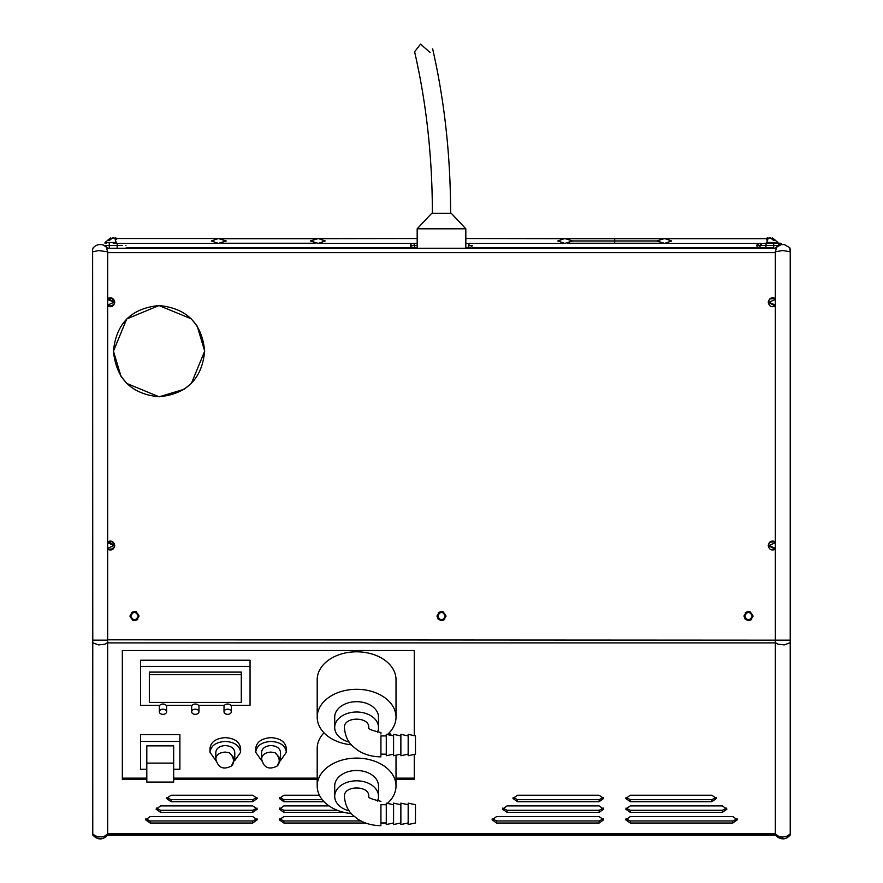 <?xml version="1.0" encoding="UTF-8"?>
<svg xmlns="http://www.w3.org/2000/svg" width="883" height="883" viewBox="0 0 883 883"><rect width="100%" height="100%" fill="white"/><g stroke="black" fill="none" stroke-linecap="round" stroke-linejoin="round"><path stroke-width="1.32" d="M241.291 702.415L149.337 702.415L149.337 674.678L241.291 674.678L241.291 702.415M149.337 674.678L149.337 672.106L241.291 672.106L241.291 674.678M414.635 51.755L417.913 47.516L414.613 51.799C426.379 102.991 432.306 156.821 432.383 213.267M428.884 51.424L430.12 52.505C433.421 47.903 433.421 47.903 430.12 52.505L420.529 44.15L417.913 47.516M195.32 709.192A3.653 2.583 0 0 1 198.962 711.775A3.653 2.583 0 0 1 195.32 714.347A3.653 2.583 0 0 1 191.666 711.775A3.653 2.583 0 0 1 195.32 709.192M198.962 711.775L198.962 706.61A3.653 2.583 180 0 0 195.32 704.027A3.653 2.583 180 0 0 191.666 706.61L191.666 711.775M391.434 735.451A39.404 27.87 180 0 0 389.204 732.824M351.291 813.585A39.404 27.87 0 0 1 317.196 785.98A39.404 27.87 0 0 1 356.6 758.111A39.404 27.87 0 0 1 396.014 785.98A39.404 27.87 0 0 1 387.383 803.375M349.116 810.848A21.898 15.486 0 0 1 334.701 796.3L334.701 785.98A21.898 15.486 0 0 1 356.6 770.495A21.898 15.486 0 0 1 378.498 785.98L378.498 796.3A21.898 15.486 0 0 1 377.438 801.058M334.701 796.3A21.898 15.486 0 0 1 356.6 780.815A21.898 15.486 0 0 1 378.498 796.3M380.926 824.214L380.926 804.899M386.279 804.722L380.926 804.722M386.279 822.967L380.926 822.967M393.575 804.722L386.279 803.144L386.279 824.545L393.575 822.967M400.871 804.722L393.575 803.144L393.575 824.545L400.871 822.967M408.178 804.722L400.871 803.144L400.871 824.545L408.167 822.967M415.474 822.967L415.474 804.722L408.178 803.144L408.167 824.545L415.474 822.967M323.995 732.824A39.404 27.87 180 0 0 317.196 748.475L317.196 785.98M380.926 825.66C372.35 825.627 364.657 823.464 357.836 819.159L352.582 814.954C351.368 813.773 345.209 808.364 344.436 796.3C343.686 785.208 369.502 785.186 368.763 796.3C367.427 797.515 371.478 799.192 380.926 801.334M396.014 717.173L396.014 679.667A39.404 27.87 180 0 0 356.6 651.809A39.404 27.87 180 0 0 317.196 679.667L317.196 717.173A39.404 27.87 0 0 1 356.6 689.303A39.404 27.87 0 0 1 396.014 717.173A39.404 27.87 0 0 1 387.383 734.568M349.116 742.04A21.898 15.486 0 0 1 334.701 727.493L334.701 717.173A21.898 15.486 0 0 1 356.6 701.687A21.898 15.486 0 0 1 378.498 717.173L378.498 727.493A21.898 15.486 0 0 1 377.438 732.25M334.701 727.493A21.898 15.486 0 0 1 356.6 712.007A21.898 15.486 0 0 1 378.498 727.493M380.926 755.406L380.926 736.091M386.279 735.914L380.926 735.914M386.279 754.159L380.926 754.159M393.575 735.914L386.279 734.336L386.279 755.738L393.575 754.159M400.871 735.914L393.575 734.336L393.575 755.738L400.871 754.159M408.178 735.914L400.871 734.336L400.871 755.738L408.167 754.159M415.474 754.159L415.474 735.914L408.178 734.336L408.167 755.738L415.474 754.159M351.291 744.788A39.404 27.87 0 0 1 317.196 717.173M380.926 756.852C372.35 756.819 364.657 754.656 357.836 750.351L352.582 746.146C351.368 744.965 345.209 739.557 344.436 727.493C343.686 716.411 369.502 716.378 368.763 727.493C367.427 728.707 371.478 730.396 380.926 732.526L380.926 733.983M231.313 711.775L231.313 706.61A3.653 2.583 180 0 0 227.659 704.027A3.653 2.583 180 0 0 224.017 706.61L224.017 711.775A3.653 2.583 0 0 1 227.659 709.192A3.653 2.583 0 0 1 231.313 711.775A3.653 2.583 0 0 1 227.659 714.347A3.653 2.583 0 0 1 224.017 711.775M162.969 709.192A3.653 2.583 0 0 1 166.611 711.775A3.653 2.583 0 0 1 162.969 714.347A3.653 2.583 0 0 1 159.315 711.775A3.653 2.583 0 0 1 162.969 709.192M166.611 711.775L166.611 706.61A3.653 2.583 180 0 0 162.969 704.027A3.653 2.583 180 0 0 159.315 706.61L159.315 711.775M229.381 752.746L234.779 758.795L231.39 766.069C223.145 770.142 217.946 767.724 215.805 758.795C216.368 754.722 219.536 752.482 225.297 752.084L229.381 752.746A9.492 7.185 -130 0 1 231.953 755.815A9.492 7.185 50 0 1 231.39 766.069M275.11 752.746L280.518 758.795L277.119 766.069C268.873 770.142 263.686 767.724 261.545 758.795C262.108 754.722 265.264 752.482 271.026 752.084L275.11 752.746A9.492 7.185 -130 0 1 277.692 755.815A9.492 7.185 50 0 1 277.119 766.069M557.813 240.96L564.734 238.531L572.625 240.96L564.723 243.399L557.813 240.96M242.637 238.686L218.322 238.531L226.214 240.96L218.322 243.399L211.412 240.96L218.322 238.531L117.693 238.531A2.428 2.428 0 0 0 117.163 238.587L115.386 240.209M117.163 238.587L115.066 237.648L116.81 238.697M113.212 243.244C102.594 243.244 102.594 243.244 113.212 243.244L117.031 243.244L115.408 240.96L115.805 239.536L112.914 237.648L109.658 240.209L107.66 240.209L110.761 237.88L105 242.505L105 243.244L106.148 243.244M465.827 228.796L451.235 213.267L431.765 213.267L417.173 228.796L465.827 228.796L465.827 248.266M116.854 243.244L117.163 243.344A2.428 2.428 0 0 0 117.88 243.388M215.805 758.795L215.805 752.261C216.401 748.21 219.569 745.969 225.297 745.55C231.026 745.98 234.183 748.21 234.779 752.261L234.779 758.795M261.545 758.795L261.545 752.261C262.141 748.21 265.297 745.969 271.026 745.55C276.754 745.98 279.922 748.21 280.518 752.261L280.518 758.795M216.037 760.903L209.966 752.261C210.871 745.682 215.982 742.062 225.297 741.422C234.602 742.062 239.712 745.682 240.618 752.261L234.547 760.903M240.618 752.261L240.618 748.475C239.712 741.897 234.602 738.276 225.297 737.636C215.982 738.276 210.871 741.897 209.966 748.475L209.966 752.261M261.776 760.903L255.706 752.261C256.611 745.682 261.721 742.062 271.026 741.422C280.33 742.062 285.441 745.682 286.357 752.261L280.275 760.903M286.357 752.261L286.357 748.475C285.441 741.897 280.33 738.276 271.026 737.636C261.721 738.276 256.611 741.897 255.706 748.475L255.706 752.261M93.212 247.704L95.64 245.662L93.212 247.704L92.627 249.425L93.212 247.704L92.627 249.425L92.77 640.153L107.671 640.153L107.671 833.74L775.329 833.74L778.199 836.08L782.78 837.073L787.36 836.08L790.23 833.982L790.296 834.667L790.384 249.779L789.788 247.704L790.23 251.798L782.78 250.507L775.329 251.798L775.329 306.092C771.477 307.593 769.115 306.313 768.254 302.262L769.535 299.094M113.344 548.829L107.671 549.358L107.671 639.8L790.23 640.153L790.23 642.647L784.369 644.899L778.199 644.237L775.329 642.647L775.329 833.74M130.706 616.08C133.234 611.179 135.761 611.179 138.289 616.08C135.761 620.97 133.234 620.97 130.706 616.08L130.971 617.471M131.159 617.89L131.821 618.762M133.499 619.745L134.503 619.877M136.302 619.413L137.185 618.762M744.711 616.08C747.239 611.179 749.766 611.179 752.294 616.08C749.766 620.97 747.239 620.97 744.711 616.08L744.976 617.471M745.164 617.89L745.815 618.762M747.504 619.745L748.497 619.877M750.307 619.413L751.179 618.762M437.703 616.08C440.231 611.179 442.769 611.179 445.297 616.08C442.769 620.97 440.231 620.97 437.703 616.08L437.968 617.471M438.167 617.89L438.818 618.762M440.507 619.745L441.5 619.877M443.31 619.413L444.182 618.762M775.329 305.121L769.038 302.262L775.329 299.414M775.329 548.387L769.038 545.528L775.329 542.681M109.172 549.193L110.176 549.325M111.975 548.873L112.858 548.211M108.366 542.195L107.671 542.681L113.962 545.528L107.671 548.387M109.172 305.926L110.176 306.059M111.975 305.606L112.858 304.955M108.366 298.929L107.671 299.414L113.962 302.262L107.671 305.121M777.581 243.244L778 242.505L766.985 242.505L765.969 243.244L769.788 243.244C780.406 243.244 780.406 243.244 769.788 243.244L769.203 243.244M743.928 616.08C746.974 610.175 750.02 610.175 753.078 616.08C750.02 621.974 746.974 621.974 743.928 616.08L745.263 619.314M747.294 620.495L748.497 620.65M750.682 620.098L751.731 619.314M436.93 616.08C439.977 610.175 443.023 610.175 446.07 616.08C443.023 621.974 439.977 621.974 436.93 616.08L438.266 619.314M440.297 620.495L441.5 620.65M443.674 620.098L444.734 619.314M129.922 616.08C132.98 610.175 136.026 610.175 139.072 616.08C136.026 621.974 132.98 621.974 129.922 616.08L132.814 620.33M133.3 620.495L134.503 620.65M136.677 620.098L137.737 619.314M120.949 376.202L113.454 351.158L126.699 319.017M126.81 318.906L158.995 305.551L191.214 318.796M191.324 318.906L197.03 325.882M197.196 326.114L204.679 351.158L191.434 383.299M113.454 351.158C116.159 323.454 131.368 308.255 159.072 305.551C186.777 308.255 201.975 323.454 204.679 351.158C201.975 378.862 186.777 394.072 159.072 396.776C131.368 394.072 116.159 378.862 113.454 351.158M325.187 240.96L318.266 243.399L310.375 240.96L318.277 238.531L325.187 240.96M116.015 242.505L105 242.505M775.329 639.8L775.329 306.092L768.254 302.262C769.115 298.222 771.477 296.942 775.329 298.443L769.656 298.973M765.815 243.244L777.316 243.244M671.588 240.96L664.678 243.399L656.786 240.96L664.689 238.531L671.588 240.96M766.146 243.244L765.837 248.266M766.985 242.505L767.195 239.536L770.086 237.648L773.342 240.209L775.34 240.209L772.548 237.991L778 242.505M769.656 542.239L775.329 541.709C771.477 540.208 769.115 541.489 768.254 545.528L775.329 549.358C771.477 550.86 769.115 549.579 768.254 545.528L769.535 542.361M113.344 305.562L107.671 306.092L107.671 541.709L114.746 545.528L113.465 548.707M114.746 545.528C113.885 549.579 111.523 550.86 107.671 549.358L107.671 541.709C111.523 540.208 113.885 541.489 114.746 545.528M95.64 245.662L98.631 244.569L101.81 244.569L104.801 245.662L107.671 248.266L106.6 248.266L107.671 248.266L106.6 248.266L107.671 251.798L107.671 298.443L114.746 302.262L113.465 305.441M114.746 302.262C113.885 306.313 111.523 307.593 107.671 306.092L107.671 298.443C111.523 296.942 113.885 298.222 114.746 302.262M417.173 248.266L417.173 228.796M775.329 251.798L776.4 248.266L775.329 248.266L775.771 247.704L781.19 244.569L784.369 244.569L789.788 247.704L784.369 244.569L781.19 244.569M103.587 245.066L107.671 248.266L775.329 248.266L776.058 247.372M773.74 245.529L778.442 245.529L776.223 247.196L778.927 245.529L760.649 245.529C755.804 245.529 755.804 245.529 760.649 245.529L765.837 245.529M779.523 245.032L778.916 245.286M778.199 245.662L775.406 248.266M98.631 244.569L101.81 244.569L104.801 245.662M101.81 244.569L100.563 244.436M104.635 245.562L106.203 246.655M106.291 246.732L104.558 245.529L109.26 245.529M757.062 245.529C756.841 248.465 756.841 248.465 757.062 245.529C756.841 248.465 756.841 248.465 757.062 245.529C756.841 242.582 756.841 242.582 757.062 245.529L760.649 245.529M191.324 383.41L184.348 389.127M184.106 389.282L159.26 396.776M159.061 396.776L126.931 383.52M126.81 383.41L121.103 376.434M92.77 251.798L98.631 250.562L107.671 251.798M92.627 249.425L92.77 835.02C97.726 840.219 102.693 840.219 107.671 835.02L104.801 837.625L101.81 838.707L95.64 837.625L92.77 835.02M117.163 245.529L122.351 245.529C127.196 245.529 127.196 245.529 122.351 245.529L104.558 245.529M279.558 818.773L283.862 820.947L360.915 820.947M279.558 797.437L283.862 799.623L322.24 799.623M156.313 808.1L160.629 810.285L252.726 810.285L257.03 808.1M166.766 797.437L171.07 799.623L252.726 799.623L257.03 797.437M145.872 818.773L150.176 820.947L252.726 820.947L257.03 818.773M279.558 808.1L283.862 810.285L337.339 810.285M625.97 797.437L630.274 799.623L711.93 799.623L716.234 797.437M625.97 818.773L630.274 820.947L732.824 820.947L737.128 818.773M625.97 808.1L630.274 810.285L722.371 810.285L726.687 808.1M492.284 818.773L496.588 820.947L599.138 820.947L603.442 818.773M513.178 797.437L517.482 799.623L599.138 799.623L603.442 797.437M502.725 808.1L507.041 810.285L599.138 810.285L603.442 808.1M445.297 616.08L445.032 614.678M444.833 614.27L444.182 613.398M442.493 612.416L441.5 612.283M439.69 612.747L438.818 613.398M752.294 616.08L752.029 614.678M751.841 614.27L751.179 613.398M749.501 612.416L748.497 612.283M746.698 612.747L745.815 613.398M138.289 616.08L138.024 614.678M137.836 614.27L137.185 613.398M135.496 612.416L134.503 612.283M132.693 612.747L131.821 613.398M767.625 240.209L766.19 238.697M767.945 238.852L767.945 237.648L766.047 238.653L640.363 238.686M790.23 640.153L790.23 251.798M417.173 238.531L293.951 238.686M589.049 238.686L465.827 238.531M139.072 616.08L136.181 611.831M135.706 611.665L134.503 611.511M132.318 612.062L131.269 612.846M446.07 616.08L443.189 611.831M442.703 611.665L441.5 611.511M439.326 612.062L438.266 612.846M753.078 616.08L750.186 611.831M749.7 611.665L748.497 611.511M746.323 612.062L745.263 612.846M92.77 640.153L92.616 640.981M113.962 302.262L113.697 300.871M113.51 300.463L112.858 299.58M111.17 298.609L110.176 298.476M113.962 545.528L113.697 544.138M113.51 543.729L112.858 542.846M111.17 541.875L110.176 541.743M107.671 835.02L775.539 835.02L778.199 837.625L784.369 838.707L787.36 837.625L790.296 834.667M365.617 823.022L283.862 823.022L279.315 819.799L283.862 816.587L354.37 816.587M386.279 823.022L380.926 823.022M324.05 801.687L283.862 801.687L279.315 798.475L283.862 795.252L319.436 795.252M160.629 812.349L156.081 809.137L160.629 805.914L252.726 805.914L257.273 809.137L252.726 812.349L160.629 812.349L160.629 810.285M171.07 795.252L252.726 795.252L257.273 798.475L252.726 801.687L171.07 801.687L166.523 798.475L171.07 795.252M150.176 816.587L252.726 816.587L257.273 819.799L252.726 823.022L150.176 823.022L145.629 819.799L150.176 816.587M343.884 812.349L283.862 812.349L279.315 809.137L283.862 805.914L329.072 805.914M630.274 795.252L711.93 795.252L716.477 798.475L711.93 801.687L630.274 801.687L625.727 798.475L630.274 795.252M630.274 816.587L732.824 816.587L737.371 819.799L732.824 823.022L630.274 823.022L625.727 819.799L630.274 816.587M722.371 805.914L726.919 809.137L722.371 812.349L630.274 812.349L625.727 809.137L630.274 805.914L722.371 805.914M496.588 816.587L599.138 816.587L603.685 819.799L599.138 823.022L496.588 823.022L492.041 819.799L496.588 816.587M517.482 795.252L599.138 795.252L603.685 798.475L599.138 801.687L517.482 801.687L512.935 798.475L517.482 795.252M507.041 812.349L502.482 809.137L507.041 805.914L599.138 805.914L603.685 809.137L599.138 812.349L507.041 812.349L507.041 810.285M775.329 640.153L775.329 642.647M410.661 245.529C410.44 248.465 410.44 248.465 410.661 245.529C410.44 248.465 410.44 248.465 410.661 245.529C410.44 242.582 410.44 242.582 410.661 245.529L417.173 245.529M468.763 245.529L472.35 245.529L468.763 245.529M396.014 778.155L414.259 778.155L414.259 754.424L414.259 779.523L396.014 779.523M317.196 779.523L173.664 779.523M146.81 779.523L122.34 779.523L122.34 650.517L414.259 650.517L414.259 735.649L414.259 650.517M92.704 641.466L93.212 642.99L98.631 644.899L104.801 644.237L107.671 642.647M92.77 642.647L92.704 834.667M790.23 642.647L790.23 833.982M122.34 650.517L122.34 778.155L146.81 778.155M173.664 778.155L317.196 778.155M159.823 705.296L140.585 705.296L140.585 660.23L250.055 660.23L250.055 705.296L230.805 705.296M146.81 769.259L140.585 769.259L140.585 734.579L179.889 734.579L179.889 769.259L173.664 769.259M765.837 238.587L767.945 237.648M115.066 237.648L115.066 238.852M110.761 239.039L110.761 237.88M92.77 833.982L95.64 836.08L101.81 836.952L104.801 836.08L107.671 833.74M772.239 239.039L772.239 237.88M107.461 835.02L107.671 833.982M775.329 833.982L775.539 835.02M224.525 705.296L198.465 705.296M192.174 705.296L166.114 705.296M140.585 666.422L250.055 666.422M140.585 741.455L179.889 741.455M173.664 745.859L146.81 745.859L146.81 763.1L173.664 763.1L173.664 745.859M173.664 763.1L173.664 782.084L146.81 782.084L146.81 763.1M472.35 245.529C472.56 242.582 472.56 242.582 472.35 245.529C472.56 242.582 472.56 242.582 472.35 245.529C472.56 248.465 472.56 248.465 472.35 245.529M656.786 240.96L614.7 240.96L614.7 243.244L614.7 240.96L572.625 240.96L656.786 240.96L614.7 240.96L614.7 243.244L614.7 240.96L572.625 240.96L656.786 240.96M125.938 245.529C126.159 242.582 126.159 242.582 125.938 245.529C126.159 242.582 126.159 242.582 125.938 245.529C126.159 248.465 126.159 248.465 125.938 245.529M614.7 238.686L614.7 240.96L614.7 238.686L567.361 238.686L662.051 238.686L614.7 238.686M107.671 252.637L775.329 252.637M107.671 642.901L775.329 642.901M283.862 820.947L283.862 823.022M283.862 801.687L283.862 799.623M252.726 812.349L252.726 810.285M252.726 801.687L252.726 799.623M171.07 801.687L171.07 799.623M252.726 823.022L252.726 820.947M150.176 823.022L150.176 820.947M283.862 812.349L283.862 810.285M711.93 801.687L711.93 799.623M630.274 801.687L630.274 799.623M732.824 823.022L732.824 820.947M630.274 823.022L630.274 820.947M722.371 812.349L722.371 810.285M630.274 812.349L630.274 810.285M599.138 823.022L599.138 820.947M496.588 823.022L496.588 820.947M599.138 801.687L599.138 799.623M517.482 801.687L517.482 799.623M599.138 812.349L599.138 810.285M450.617 213.267C450.551 155.96 444.568 101.192 432.67 48.951M396.014 755.219L396.014 785.98M118.068 243.399L218.322 243.399M465.827 243.399L564.723 243.399M417.173 243.399L318.266 243.399M764.954 243.399L664.678 243.399M764.457 243.244L765.307 243.399C766.323 243.399 766.323 243.399 765.307 243.399L765.053 243.399M773.74 243.244L773.74 248.266M117.163 248.266L117.163 243.344M109.26 248.266L109.26 243.244M756.863 245.529L759.148 243.244L761.201 244.536L759.148 247.803L765.837 247.803M778.155 245.684L778.376 244.536L780.429 243.244L777.382 243.244M757.04 246.401L759.148 247.803L773.74 247.803M778 243.244L780.429 243.244L782.437 244.436M758.32 243.399L757.04 244.657M218.322 238.531L215.474 238.531M410.452 245.529L412.736 247.803L417.173 247.803M413.553 243.399L415.01 245.529L414.326 247.163M411.908 243.399L410.628 244.657M410.628 246.401L412.736 247.803M472.548 245.529L470.264 247.803C467.626 246.578 467.626 245.055 470.264 243.244L471.092 243.399M465.827 247.803L470.264 247.803L465.827 247.803M775.329 835.02C780.638 840.13 785.605 840.13 790.23 835.02M662.051 243.244L567.361 243.244L662.051 243.244M472.548 247.803L756.863 247.803M220.949 238.686L315.639 238.686M220.949 243.244L315.639 243.244M126.137 247.803L410.452 247.803"/></g></svg>
